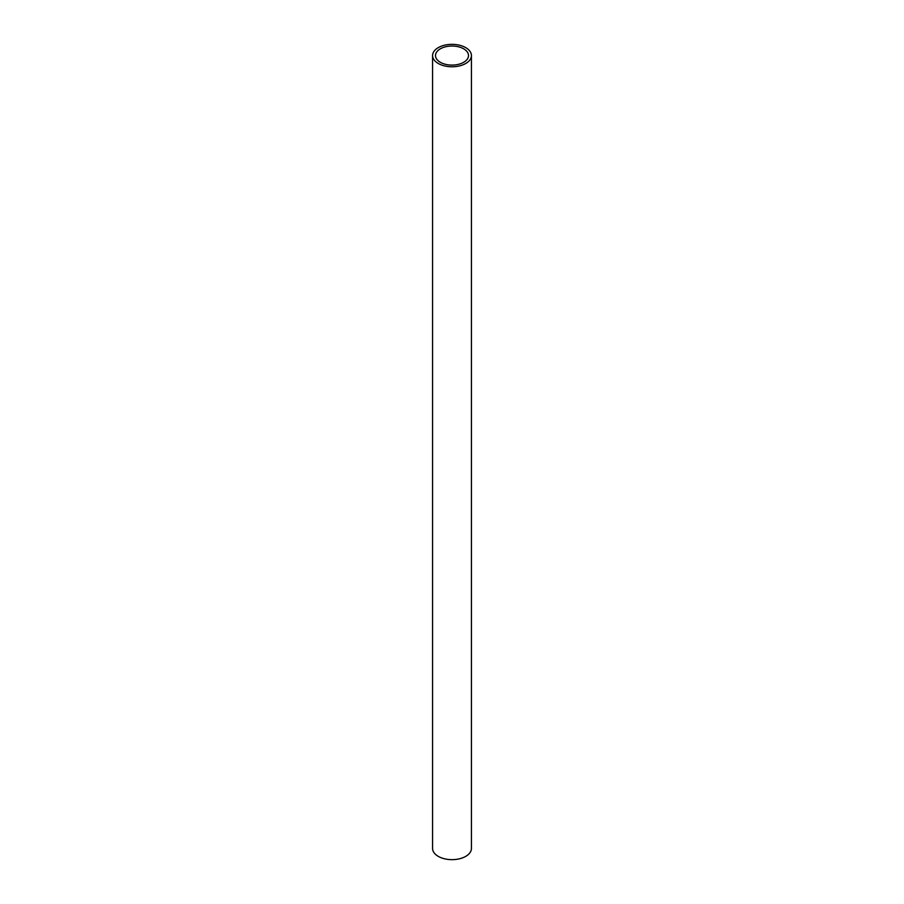 <?xml version="1.0" encoding="UTF-8"?>
<svg xmlns="http://www.w3.org/2000/svg" width="904" height="904" viewBox="0 0 904 904"><rect width="100%" height="100%" fill="white"/><g stroke="black" fill="none" stroke-linecap="round" stroke-linejoin="round"><path stroke-width="1.36" d="M463.673 48.816A16.509 9.526 0 0 0 445.683 46.759A16.509 9.526 0 0 0 435.491 55.562A16.509 9.526 0 0 0 440.327 62.297A16.509 9.526 0 0 0 458.317 64.365A16.509 9.526 0 0 0 468.509 55.562A16.509 9.526 0 0 0 463.673 48.816M438.27 63.483A19.425 11.21 0 0 0 459.435 65.924A19.425 11.21 0 0 0 471.425 55.562A19.425 11.21 0 0 0 465.729 47.629A19.425 11.21 0 0 0 444.565 45.2A19.425 11.21 0 0 0 432.575 55.562A19.425 11.21 0 0 0 438.27 63.483M432.575 55.562L432.575 848.438A19.425 11.21 0 0 0 438.27 856.37A19.425 11.21 0 0 0 459.435 858.8A19.425 11.21 0 0 0 471.425 848.438L471.425 55.562"/></g></svg>

